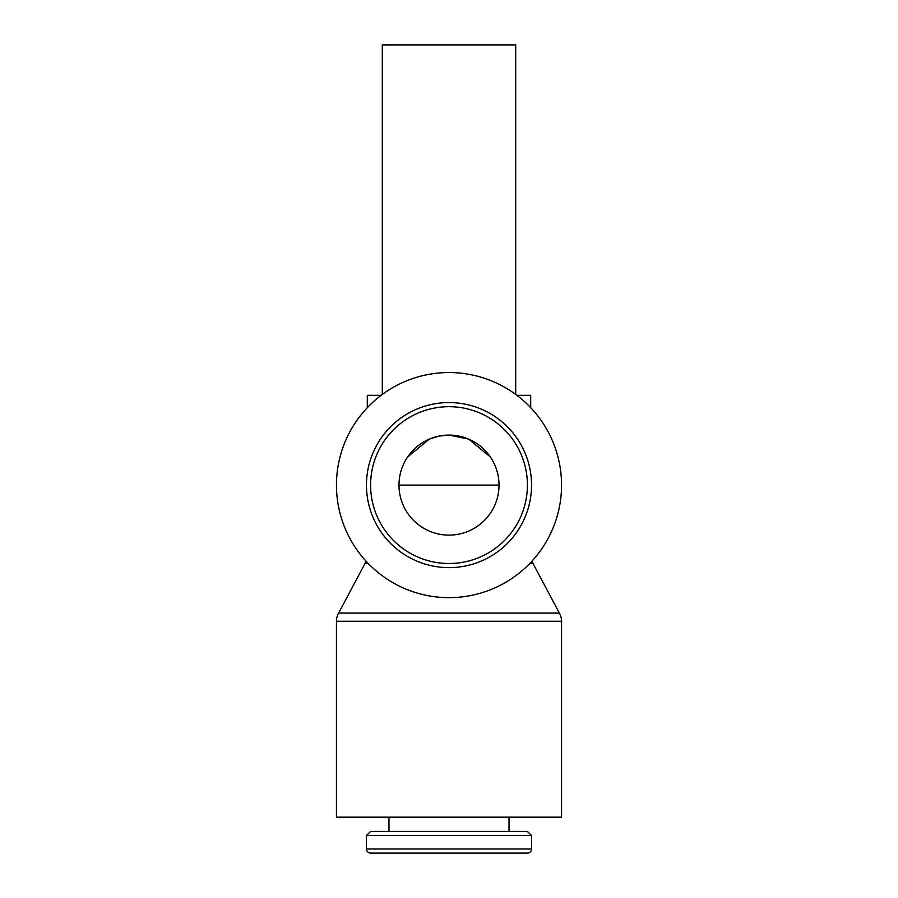 <?xml version="1.0" encoding="UTF-8"?>
<svg xmlns="http://www.w3.org/2000/svg" width="898" height="898" viewBox="0 0 898 898"><rect width="100%" height="100%" fill="white"/><g stroke="black" fill="none" stroke-linecap="round" stroke-linejoin="round"><path stroke-width="1.35" d="M561.553 621.248L561.553 817.169L336.447 817.169L336.447 621.248A16.344 16.344 0 0 1 338.636 613.076L559.364 613.076A16.344 16.344 0 0 1 561.553 621.248L336.447 621.248M368.057 563.304L365.104 563.304A16.344 16.344 0 0 0 366.115 561.239M531.885 561.239A16.344 16.344 0 0 0 532.896 563.304L529.943 563.304M449 597.653A112.553 112.553 0 0 0 561.553 485.1A112.553 112.553 0 0 0 449 372.547A112.553 112.553 0 0 0 336.447 485.1A112.553 112.553 0 0 0 449 597.653M531.537 485.1A82.537 82.537 0 0 0 449 402.562A82.537 82.537 0 0 0 366.463 485.1A82.537 82.537 0 0 0 449 567.637A82.537 82.537 0 0 0 531.537 485.1A82.537 82.537 0 0 1 449 567.637A82.537 82.537 0 0 1 366.463 485.1M531.537 848.969A4.131 4.131 0 0 1 527.407 853.1L370.593 853.1A4.131 4.131 0 0 1 366.463 848.969L531.537 848.969L531.537 835.555L366.463 835.555L366.463 848.969M531.537 835.555L527.407 831.425L370.593 831.425L366.463 835.555M516.866 395.311L530.707 395.311L530.707 407.692M382.301 394.435L382.301 44.9L515.699 44.9L515.699 394.435M398.981 485.1L499.019 485.1A50.019 50.019 0 0 1 449 535.118A50.019 50.019 0 0 1 398.981 485.1L499.019 485.1A50.019 50.019 0 0 0 449 435.081A50.019 50.019 0 0 0 398.981 485.1M490.387 457.015L468.7 439.122L449 435.081L438.931 436.102L429.3 439.122L407.613 457.015M367.293 407.692L367.293 395.311L381.134 395.311M527.407 485.1A78.407 78.407 0 0 0 449 406.693A78.407 78.407 0 0 0 370.593 485.1A78.407 78.407 0 0 0 449 563.506A78.407 78.407 0 0 0 527.407 485.1M532.896 563.304L559.364 613.076M509.031 817.169L509.031 831.425M388.969 817.169L388.969 831.425M365.104 563.304L338.636 613.076"/></g></svg>
